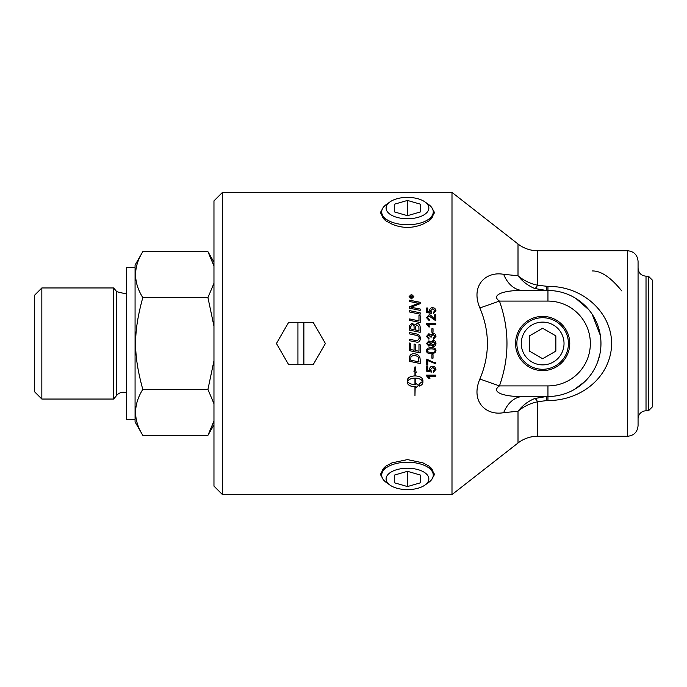 <?xml version="1.0" encoding="UTF-8"?>
<svg xmlns="http://www.w3.org/2000/svg" width="687" height="687" viewBox="0 0 687 687"><rect width="100%" height="100%" fill="white"/><g stroke="black" fill="none" stroke-linecap="round" stroke-linejoin="round"><path stroke-width="1.03" d="M427.443 317.695L429.306 319.464L429.186 320.623L426.507 317.652L429.074 314.826C429.959 314.594 431.247 315.496 432.939 317.514L434.725 319.283L434.725 314.792L435.816 314.792L435.816 320.829L429.049 315.96L427.443 317.677L429.306 319.481M434.725 314.818L435.816 314.818M434.725 319.283L432.939 317.497C431.247 315.47 429.959 314.569 429.074 314.801L426.507 317.652M431.883 328.781L433.033 328.781L433.033 332.259L431.883 332.259L431.883 328.764L433.033 328.764M427.434 343.483L428.851 344.994L430.345 343.474L428.911 341.989L427.434 343.483M431.281 343.509L433.136 345.363L435.043 343.474L433.179 341.602L431.281 343.509M433.128 346.54L430.783 344.762L428.894 346.162L426.507 343.509L428.92 340.812L430.783 342.186L433.162 340.434C434.897 340.537 435.833 341.551 435.97 343.483C435.833 345.415 434.888 346.437 433.128 346.54L430.783 344.762L428.894 346.162L426.507 343.509L428.92 340.812L430.783 342.186L433.162 340.434C434.897 340.537 435.833 341.551 435.97 343.483L435.97 343.5C435.833 345.415 434.888 346.437 433.128 346.54L433.128 346.54M428.113 351.967L431.238 352.551C434.038 352.457 435.3 351.838 435.043 350.705L435.043 350.705C435.292 349.563 434.029 348.953 431.238 348.85C428.448 348.944 427.185 349.563 427.443 350.705L428.113 351.967M435.043 350.705C435.292 349.571 434.029 348.953 431.238 348.859C428.448 348.953 427.185 349.571 427.443 350.714M435.97 350.705L435.017 352.809L431.238 353.711C428.078 353.711 426.498 352.706 426.507 350.696C426.438 348.721 428.018 347.716 431.238 347.682C434.39 347.682 435.97 348.687 435.97 350.705L435.017 352.8L431.238 353.719C428.078 353.719 426.498 352.714 426.507 350.705M435.816 363.801L427.752 360.581L427.752 365.098L426.661 365.08L426.661 359.138L433.265 362.221L435.816 362.65L435.816 363.818L427.752 360.598M427.752 365.098L426.661 365.098M435.816 376.227L428.559 376.227L429.933 378.468L428.834 378.443L426.507 375.832M429.933 378.468L428.834 378.468L426.507 375.136L435.816 375.136L435.816 376.253L428.559 376.253M409.564 310.653L420.169 312.817L420.169 314.174L409.564 312.001L409.564 310.627L420.169 312.791M410.766 328.987L414.098 329.691L414.098 327.424C414.089 325.363 413.445 324.367 412.166 324.444L410.766 326.617L410.766 328.979L414.098 329.674M415.3 329.94L418.967 330.696L418.898 326.857L416.82 324.805L415.3 327.115L415.3 329.923L418.967 330.679M409.564 326.78L409.641 325.415L412.088 323.148L414.639 325.097L416.811 323.388C418.864 323.611 419.98 324.857 420.169 327.124M420.169 327.106L420.169 332.345L409.564 330.138L409.641 325.398L412.088 323.13L414.639 325.08L416.811 323.371C418.864 323.594 419.98 324.839 420.169 327.106M420.169 352.912L409.564 350.696L409.564 343.002L410.766 343.251L410.766 349.537L414.072 350.233L414.072 344.067L415.283 344.316L415.283 350.482L418.967 351.246L418.967 344.539L420.169 344.788L420.169 352.912L409.564 350.688M409.564 343.002L410.766 343.251M418.374 357.257L417.507 356.33L413.832 355.136L410.938 356.725L410.766 360.186L418.967 361.886L418.374 357.257L417.507 356.338L413.832 355.119L410.938 356.716L410.766 360.168M418.967 361.886L418.374 357.266M420.169 363.517L409.564 361.328M420.169 359.739L420.169 363.535L409.564 361.345L409.735 356.416C410.276 354.629 411.659 353.728 413.9 353.702C417.43 354.088 419.465 355.522 419.997 358.004L420.169 359.739M410.577 297.205L411.35 297.239L410.963 296.123L410.577 297.205L411.35 297.205M411.796 296.698L411.702 297.239L412.801 297.634M410.225 296.793L410.92 295.745L411.65 296.449L412.801 295.582L412.801 296.071M412.801 297.205L410.225 297.6L410.225 296.758L410.92 295.711L411.65 296.406L412.801 295.539L411.702 296.973L412.801 297.205M413.471 296.595L411.479 298.536L409.486 296.595L411.479 298.493L413.471 296.595L411.479 294.706L409.486 296.595M409.091 296.638L411.479 294.38L413.866 296.638M411.479 298.871L409.091 296.595L411.479 294.337L413.866 296.595L411.479 298.871M414.965 378.099L414.965 378.125C411.187 378.254 408.705 379.336 407.528 381.337L407.528 381.371C408.705 383.363 411.187 384.437 414.965 384.591L414.965 378.125C411.187 378.288 408.705 379.37 407.528 381.371M414.965 372.002L413.969 371.59L414.965 372.002L414.965 375.901C410.276 376.193 407.717 377.644 407.271 380.263L407.271 382.47C407.717 385.063 410.276 386.506 414.965 386.781L414.965 386.747C410.276 386.463 407.717 385.029 407.271 382.436M415.858 387.751L418.658 385.175L415.858 387.794L415.858 386.721L415.197 386.747L414.965 395.609L414.965 386.781M415.858 386.764L415.197 386.781M415.197 378.099C418.976 378.254 421.457 379.336 422.634 381.337L422.634 381.371C421.457 379.37 418.976 378.288 415.197 378.125L415.197 384.591L415.858 384.574L415.858 383.535L418.658 385.209M413.969 371.59L415.077 366.703L416.193 372.577L415.197 372.114L415.197 375.901C419.886 376.193 422.453 377.644 422.9 380.263L422.9 382.47C422.806 384.059 421.56 385.287 419.156 386.154C421.56 385.252 422.806 384.024 422.9 382.436M416.193 372.577L415.197 372.139M419.156 383.921L419.156 384.694M419.156 386.154L419.156 383.956L422.634 381.371M409.564 332.499L415.79 333.796C418.778 334.329 420.298 335.857 420.35 338.408C420.212 340.915 419.19 342.195 417.267 342.238L409.564 340.735L409.564 339.309L417.284 340.838L419.173 338.476C419.371 336.776 418.108 335.668 415.403 335.136L409.564 333.925L409.564 332.499L415.79 333.805C418.778 334.32 420.298 335.849 420.35 338.399M409.564 339.318L417.284 340.829L419.173 338.476M418.967 315.505L420.169 315.754M409.564 318.948L418.967 320.889L418.967 315.479L420.169 315.728L420.169 322.512L409.564 320.322L409.564 318.931L418.967 320.872M409.564 300.228L420.169 302.34L420.169 303.671L410.989 307.269L420.169 309.056M409.564 306.788L418.563 303.276L409.564 301.516L409.564 300.193L420.169 302.306M410.989 307.269L420.169 309.021L420.169 310.369L409.564 308.214L409.564 306.754L418.563 303.242M435.97 369.323L433.385 372.251L433.282 371.083M431.427 372.053L426.661 371.195L426.661 366.652L427.752 366.652L427.752 370.293L430.234 370.791L429.658 369.039C429.779 367.313 430.783 366.369 432.664 366.214L434.845 366.944L435.97 369.34L433.385 372.277L433.282 371.1L435.043 369.348L432.767 367.39L430.663 369.34L431.427 372.053L426.661 371.169M430.234 370.791L429.658 369.065M431.565 371.032L431.427 372.079M430.663 369.34L432.767 367.408L435.043 369.348M433.033 358.142L431.883 358.142L431.883 354.664L433.033 354.664L433.033 358.159L431.883 358.159M430.792 334.981L433.076 333.247C434.845 333.393 435.816 334.432 435.97 336.372L433.36 339.309L433.205 338.176L435.034 336.364L433.093 334.449L431.29 336.269L431.419 337.068L430.423 336.948L428.886 334.87L427.434 336.39L429.117 338.064L428.911 339.198L426.507 336.407L428.911 333.71L430.792 334.981L433.076 333.255C434.845 333.384 435.816 334.423 435.97 336.364M427.434 336.39L429.117 338.064M426.507 336.407L428.911 333.702L430.792 334.973M431.29 336.278L431.419 337.068M435.034 336.364L433.205 338.176M426.507 323.577L426.507 324.307L426.507 323.594L435.816 323.594L435.816 324.702L428.559 324.702L429.933 326.96L428.834 326.96L426.507 323.594L435.816 323.577M428.559 324.702L429.933 326.978M429.658 310.421C429.779 308.695 430.783 307.759 432.664 307.613L434.845 308.334L435.97 310.696M427.752 311.615L430.234 312.138L429.658 310.395C429.779 308.669 430.783 307.733 432.664 307.587L434.845 308.3L435.97 310.67L433.385 313.59L433.282 312.422L435.043 310.679L432.767 308.764L430.663 310.687L431.427 313.384L426.661 312.508L426.661 308.008L427.752 308.008L427.752 311.615L430.234 312.104M426.661 308.042L427.752 308.042M430.663 310.687L431.565 312.37M433.282 312.448L435.043 310.679M451.994 192.412L451.994 494.588L222.451 494.588L222.451 192.412L451.994 192.412L518.007 243.988A31.808 31.808 0 0 0 537.586 250.729L627.471 250.729L627.471 436.271C633.912 435.644 637.442 432.106 638.068 425.674L638.068 261.326C637.442 254.894 633.912 251.356 627.471 250.729M383.329 479.663L380.358 474.348L385.965 466.078L391.942 462.883L407.468 459.594L422.994 462.883L428.971 466.078L434.579 474.348L431.599 479.663M431.599 207.337L434.579 212.652L428.971 220.922L422.994 224.117C412.638 228.47 402.29 228.47 391.942 224.117L385.965 220.922L380.358 212.652L383.329 207.337M564.98 356.39A25.788 25.788 0 0 0 555.543 321.173A25.788 25.788 0 0 0 520.317 330.61A25.788 25.788 0 0 0 529.754 365.827A25.788 25.788 0 0 0 564.98 356.39M529.445 335.883L542.644 328.257L555.852 335.883L555.852 351.117L542.644 358.743L529.445 351.117L529.445 335.883M561.167 354.191A21.383 21.383 0 0 0 553.336 324.985A21.383 21.383 0 0 0 524.129 332.809A21.383 21.383 0 0 0 531.961 362.015A21.383 21.383 0 0 0 561.167 354.191M424.918 485.108L428.516 482.566A25.788 12.89 180 0 0 433.248 474.889A25.788 12.89 180 0 0 407.468 462.231A25.788 12.89 180 0 0 381.68 474.889A25.788 12.89 180 0 0 386.412 482.566L390.01 485.108A21.383 10.691 180 0 0 407.468 489.625A21.383 10.691 180 0 0 424.918 485.108A21.383 10.691 180 0 0 426.455 474.021A21.383 10.691 180 0 0 407.468 468.242A21.383 10.691 180 0 0 388.481 474.021A21.383 10.691 180 0 0 390.01 485.108M381.68 474.889L381.757 472.905A25.711 12.855 0 0 1 386.111 465.966M428.817 465.966A25.711 12.855 0 0 1 433.179 472.905L433.248 474.889M407.468 471.316L420.667 475.129L420.667 482.746L407.468 486.559L394.269 482.746L394.269 475.129L407.468 471.316L407.468 486.559M394.269 482.746L394.269 475.129M420.667 482.746L420.667 475.129M390.01 201.892L386.412 204.434A25.788 12.89 0 0 0 381.68 212.111A25.788 12.89 0 0 0 385.132 218.329A25.788 12.89 0 0 0 413.918 224.366A25.788 12.89 0 0 0 433.248 212.111A25.788 12.89 0 0 0 429.796 205.43A25.788 12.89 0 0 0 428.516 204.434L424.918 201.892A21.383 10.691 0 0 0 390.01 201.892A21.383 10.691 0 0 0 388.954 213.408A21.383 10.691 0 0 0 418.151 217.324A21.383 10.691 0 0 0 425.983 202.717A21.383 10.691 0 0 0 424.918 201.892M386.111 221.034A25.711 12.855 180 0 1 381.757 214.095L381.68 212.111M433.248 212.111L433.179 214.095A25.711 12.855 180 0 1 428.817 221.034M420.667 204.254L420.667 211.871L407.468 215.684L394.269 211.871L394.269 204.254L407.468 200.441L420.667 204.254L420.667 211.871M407.468 200.441L407.468 215.684M394.269 204.254L394.269 211.871M297.943 364.703L297.943 322.297L303.877 322.297L303.877 364.703L288.669 364.703L276.423 343.5L288.669 322.297L297.943 322.297M303.877 322.297L313.152 322.297L325.398 343.5L313.152 364.703L303.877 364.703M135.073 419.31L126.588 419.31L126.588 267.69L135.073 267.69M142.793 435.318L135.073 421.955L135.073 265.045L142.793 251.682C133.218 266.985 133.218 282.288 142.793 297.591C133.218 332.697 133.218 354.303 142.793 389.409C133.218 404.712 133.218 420.015 142.793 435.318L207.938 435.318L213.966 421.011M213.966 326.205L207.938 297.591L213.966 283.284M213.966 265.989L207.938 251.682L142.793 251.682M213.966 403.716L207.938 389.409L213.966 360.795M142.793 389.409L207.938 389.409M142.793 297.591L207.938 297.591M41.838 287.956L34.35 295.444L34.35 391.556L41.838 399.044L113.647 399.044L113.647 287.956L41.838 287.956L41.838 399.044M113.647 287.956L116.781 291.7L116.781 395.3A8.484 8.484 0 0 1 126.588 392.947M515.533 343.5A27.111 27.111 0 0 1 542.644 316.389A27.111 27.111 0 0 1 569.755 343.5A27.111 27.111 0 0 1 542.644 370.611A27.111 27.111 0 0 1 515.533 343.5M523.254 396.511C505.726 397 489.865 392.517 499.449 385.914C509.479 357.644 509.479 329.365 499.449 301.086C489.883 294.491 505.701 290 523.254 290.489L547.951 290.489L547.951 301.086A42.414 42.414 0 0 1 590.356 343.5A42.414 42.414 0 0 1 547.951 385.914L499.449 385.914L479.869 379.026C470.286 401.637 486.138 416.004 503.674 412.664A31.808 22.499 90 0 1 523.254 396.511L547.951 396.511A53.011 53.011 0 0 0 600.962 343.5A53.011 53.011 0 0 0 547.951 290.489L547.951 286.41L537.586 285.234C530.158 283.654 523.631 280.485 518.007 275.745C522.635 281.636 528.251 285.895 534.872 288.531A10.606 2.671 108.8 0 0 537.586 285.234L537.586 250.729M621.718 290.893C610.743 277.35 600.919 270.704 592.228 270.961M638.068 418.778A7.952 7.952 0 0 1 646.02 410.826L646.02 276.174C641.194 275.702 638.541 273.048 638.068 268.222M646.02 276.174L648.408 276.174L648.408 410.826L646.02 410.826M222.451 192.412L213.966 200.896L213.966 486.104L222.451 494.588M648.408 410.826L652.65 406.584L652.65 280.416L648.408 276.174M503.674 412.664L518.007 411.255L518.007 443.012A31.808 31.808 0 0 1 537.586 436.271L537.586 401.766L546.5 400.59L546.5 396.511L534.872 398.469C528.251 401.105 522.635 405.364 518.007 411.255C523.631 406.515 530.158 403.346 537.586 401.766A10.606 2.671 71.2 0 0 534.872 398.469M534.872 288.531L546.5 290.489L546.5 286.41M518.007 243.988L518.007 275.745L503.674 274.336A31.808 22.499 -90 0 0 523.254 290.489M503.674 274.336C486.121 271.004 470.303 285.388 479.869 307.974L499.449 301.086L547.951 301.086M479.869 307.974C489.9 331.658 489.9 355.342 479.869 379.026M547.951 385.914L547.951 400.59C577.87 400.487 603.186 382.101 609.893 356.527C619.451 320.769 587.952 285.826 547.951 286.41M537.586 436.271L627.471 436.271M558.385 291.528L560.12 291.906M575.878 298.441L588.836 309.76M592.177 314.268L600.344 335.436M599.845 354.329L597.57 362.161M584.886 381.534L574.375 389.46M546.5 400.59L547.951 400.59M213.966 262.125L207.938 251.682M213.966 424.875L207.938 435.318M116.781 395.3L113.647 399.044M116.781 291.7L126.588 294.053M592.142 314.217L600.352 335.462M518.007 443.012L451.994 494.588"/></g></svg>
